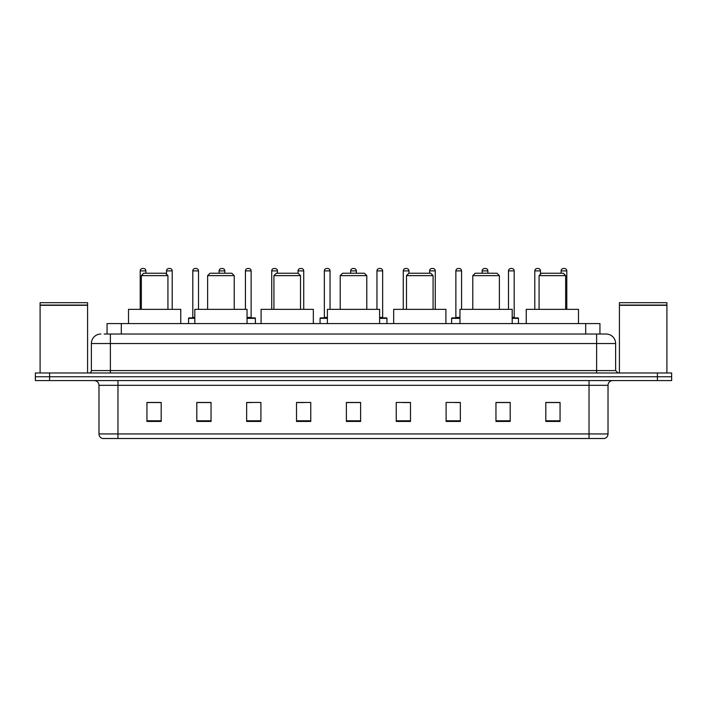 <?xml version="1.0" encoding="UTF-8"?>
<svg xmlns="http://www.w3.org/2000/svg" width="707" height="707" viewBox="0 0 707 707"><rect width="100%" height="100%" fill="white"/><g stroke="black" fill="none" stroke-linecap="round" stroke-linejoin="round"><path stroke-width="1.06" d="M107.057 334.031L107.057 323.585L599.943 323.585L599.943 334.031M104.424 334.031L602.797 334.031M104.203 334.031L110.38 334.031L110.38 343.531L91.38 343.531L91.38 370.592A2.377 2.377 0 0 1 89.011 372.969M100.88 334.031A9.5 9.5 0 0 0 91.38 343.531M615.62 343.531L596.62 343.531L596.62 334.031L606.12 334.031A9.5 9.5 0 0 1 615.62 343.531L615.62 370.592L617.989 372.969M49.596 372.969L35.35 372.969L35.35 376.769L49.596 376.769L35.35 376.769L35.35 380.569L49.596 380.569L49.596 376.769L657.404 376.769L49.596 376.769L49.596 372.969L657.404 372.969L657.404 376.769L671.65 376.769L657.404 376.769L657.404 380.569L49.596 380.569M671.65 372.969L671.65 376.769L671.65 372.969L657.404 372.969M604.361 438.499L589.028 438.499L589.028 433.939L608.02 433.939L608.02 385.315A4.746 4.746 0 0 1 612.766 380.569M604.22 438.499L102.4 438.499A4.746 4.746 0 0 1 98.98 433.939L98.98 385.315C98.697 382.434 97.115 380.852 94.234 380.569M560.059 421.452L560.059 402.46L545.813 402.46L545.813 421.452L560.059 421.452M510.198 421.452L510.198 402.46L495.952 402.46L495.952 421.452L510.198 421.452M460.345 421.452L460.345 402.46L446.099 402.46L446.099 421.452L460.345 421.452M410.484 421.452L410.484 402.46L396.238 402.46L396.238 421.452L410.484 421.452M161.187 421.452L161.187 402.46L146.941 402.46L146.941 421.452L161.187 421.452M211.048 421.452L211.048 402.46L196.802 402.46L196.802 421.452L211.048 421.452M260.901 421.452L260.901 402.46L246.655 402.46L246.655 421.452L260.901 421.452M310.762 421.452L310.762 402.46L296.516 402.46L296.516 421.452L310.762 421.452M360.623 421.452L360.623 402.46L346.377 402.46L346.377 421.452L360.623 421.452M671.65 380.569L671.65 376.769L671.65 380.569L657.404 380.569M455.167 402.557L460.345 402.557M507.776 402.557L503.172 402.557M296.516 402.557L304.452 402.557M246.655 402.557L251.833 402.557M203.828 402.557L199.224 402.557M402.548 402.557L410.484 402.557M360.623 402.557L346.377 402.557M211.048 402.557L196.802 402.557M161.187 402.557L146.941 402.557M510.198 402.557L495.952 402.557M560.059 402.557L545.813 402.557M40.096 305.3L87.58 305.3L40.096 305.3L40.096 372.969M87.58 305.3L87.58 372.969M87.35 305.062L40.334 305.062M87.58 304.832L87.58 302.693L40.096 302.693L40.096 304.832M141.338 275.624L167.93 275.624L165.553 273.247L143.707 273.247L141.338 275.624L141.338 309.339M167.93 275.624L167.93 309.339M180.753 323.585L180.753 309.339L128.515 309.339L128.515 323.585M207.628 275.624L234.22 275.624L231.843 273.247L209.997 273.247L207.628 275.624L207.628 309.339M234.22 275.624L234.22 309.339M247.035 323.585L247.035 309.339L194.805 309.339L194.805 323.585M273.918 275.624L300.51 275.624L298.133 273.247L276.287 273.247L273.918 275.624L273.918 309.339M300.51 275.624L300.51 309.339M313.325 323.585L313.325 309.339L261.095 309.339L261.095 323.585M340.208 275.624L366.792 275.624L364.423 273.247L342.577 273.247L340.208 275.624L340.208 309.339M366.792 275.624L366.792 309.339M379.615 323.585L379.615 309.339L327.385 309.339L327.385 323.585M406.49 275.624L433.082 275.624L430.713 273.247L408.867 273.247L406.49 275.624L406.49 309.339M433.082 275.624L433.082 309.339M445.905 323.585L445.905 309.339L393.675 309.339L393.675 323.585M472.78 275.624L499.372 275.624L497.003 273.247L475.157 273.247L472.78 275.624L472.78 309.339M499.372 275.624L499.372 309.339M512.195 323.585L512.195 309.339L459.965 309.339L459.965 323.585M539.07 275.624L565.662 275.624L563.293 273.247L541.447 273.247L539.07 275.624L539.07 309.339M565.662 275.624L565.662 309.339M578.485 323.585L578.485 309.339L526.247 309.339L526.247 323.585M619.42 305.3L666.904 305.3L619.42 305.3L619.42 372.969M666.904 305.3L666.904 372.969M666.666 305.062L619.65 305.062M666.904 304.832L666.904 302.693L619.42 302.693L619.42 304.832M145.898 273.247L145.898 270.878A2.377 2.377 0 0 0 143.521 268.501L142.575 268.501A2.377 2.377 0 0 0 140.198 270.878L140.198 309.339M172.199 309.339L172.199 270.878A2.377 2.377 0 0 0 169.83 268.501L168.876 268.501A2.377 2.377 0 0 0 166.507 270.878L166.507 274.201M194.805 318.362L188.539 318.362A0.477 0.477 0 0 1 189.008 317.885L194.805 317.885M192.808 270.878A2.377 2.377 0 0 1 195.185 268.501L196.131 268.501A2.377 2.377 0 0 1 198.508 270.878L192.808 270.878L192.808 317.408A0.477 0.477 0 0 1 192.339 317.885M198.508 270.878L198.508 309.339M188.539 318.362L188.539 323.585M224.817 273.247L224.817 270.878A2.377 2.377 0 0 0 222.44 268.501L221.494 268.501A2.377 2.377 0 0 0 219.117 270.878L219.117 273.247M255.395 323.585L255.395 318.362A0.477 0.477 0 0 0 254.918 317.885L247.035 317.885M251.126 270.878L245.426 270.878A2.377 2.377 0 0 1 247.795 268.501L248.749 268.501A2.377 2.377 0 0 1 251.126 270.878L251.126 317.408A0.477 0.477 0 0 0 251.595 317.885M245.426 270.878L245.426 309.339M277.427 273.247L277.427 270.878A2.377 2.377 0 0 0 275.058 268.501L274.104 268.501A2.377 2.377 0 0 0 271.727 270.878L271.727 309.339M303.736 309.339L303.736 270.878A2.377 2.377 0 0 0 301.359 268.501L300.413 268.501A2.377 2.377 0 0 0 298.036 270.878L298.036 273.247M327.385 318.362L320.068 318.362A0.477 0.477 0 0 1 320.545 317.885L327.385 317.885M324.345 270.878A2.377 2.377 0 0 1 326.722 268.501L327.668 268.501A2.377 2.377 0 0 1 330.045 270.878L324.345 270.878L324.345 317.408A0.477 0.477 0 0 1 323.868 317.885M330.045 270.878L330.045 309.339M320.068 318.362L320.068 323.585M356.346 273.247L356.346 270.878A2.377 2.377 0 0 0 353.977 268.501L353.023 268.501A2.377 2.377 0 0 0 350.654 270.878L350.654 273.247M386.932 323.585L386.932 318.362A0.477 0.477 0 0 0 386.455 317.885L379.615 317.885M382.655 270.878L376.955 270.878A2.377 2.377 0 0 1 379.332 268.501L380.278 268.501A2.377 2.377 0 0 1 382.655 270.878L382.655 317.408A0.477 0.477 0 0 0 383.132 317.885M376.955 270.878L376.955 309.339M408.964 273.247L408.964 270.878A2.377 2.377 0 0 0 406.587 268.501L405.641 268.501A2.377 2.377 0 0 0 403.264 270.878L403.264 309.339M435.273 309.339L435.273 270.878A2.377 2.377 0 0 0 432.896 268.501L431.942 268.501A2.377 2.377 0 0 0 429.573 270.878L429.573 273.247M459.965 318.362L451.605 318.362A0.477 0.477 0 0 1 452.082 317.885L459.965 317.885M455.874 270.878A2.377 2.377 0 0 1 458.251 268.501L459.205 268.501A2.377 2.377 0 0 1 461.574 270.878L455.874 270.878L455.874 317.408A0.477 0.477 0 0 1 455.405 317.885M461.574 270.878L461.574 309.339M451.605 318.362L451.605 323.585M487.883 273.247L487.883 270.878A2.377 2.377 0 0 0 485.506 268.501L484.56 268.501A2.377 2.377 0 0 0 482.183 270.878L482.183 273.247M518.461 323.585L518.461 318.362A0.477 0.477 0 0 0 517.992 317.885L512.195 317.885M514.192 270.878L508.492 270.878A2.377 2.377 0 0 1 510.869 268.501L511.815 268.501A2.377 2.377 0 0 1 514.192 270.878L514.192 317.408A0.477 0.477 0 0 0 514.661 317.885M508.492 270.878L508.492 309.339M540.493 274.201L540.493 270.878A2.377 2.377 0 0 0 538.124 268.501L537.17 268.501A2.377 2.377 0 0 0 534.801 270.878L534.801 309.339M566.802 309.339L566.802 270.878A2.377 2.377 0 0 0 564.425 268.501L563.479 268.501A2.377 2.377 0 0 0 561.102 270.878L561.102 273.247M121.304 334.031L121.304 323.585M585.696 334.031L585.696 323.585M110.38 372.969L110.38 370.592L615.62 370.592M91.38 370.592L110.38 370.592L110.38 343.531L596.62 343.531L596.62 372.969M589.028 380.569L589.028 385.315L98.98 385.315M608.02 385.315L589.028 385.315L589.028 433.939L117.972 433.939L117.972 438.499M98.98 433.939L117.972 433.939L117.972 380.569M360.623 420.789L346.377 420.789M310.762 420.789L296.516 420.789M260.901 420.789L246.655 420.789M211.048 420.789L196.802 420.789M161.187 420.789L146.941 420.789M410.484 420.789L396.238 420.789M460.345 420.789L446.099 420.789M510.198 420.789L495.952 420.789M560.059 420.789L545.813 420.789M145.898 270.878L140.198 270.878M172.199 270.878L166.507 270.878M192.808 317.408L194.805 317.408M224.817 270.878L219.117 270.878M255.395 318.362L247.035 318.362M247.035 317.408L251.126 317.408M277.427 270.878L271.727 270.878M303.736 270.878L298.036 270.878M324.345 317.408L327.385 317.408M356.346 270.878L350.654 270.878M386.932 318.362L379.615 318.362M379.615 317.408L382.655 317.408M408.964 270.878L403.264 270.878M435.273 270.878L429.573 270.878M455.874 317.408L459.965 317.408M487.883 270.878L482.183 270.878M518.461 318.362L512.195 318.362M512.195 317.408L514.192 317.408M540.493 270.878L534.801 270.878M566.802 270.878L561.102 270.878M604.6 438.499C606.747 437.739 607.887 436.219 608.02 433.939"/></g></svg>
